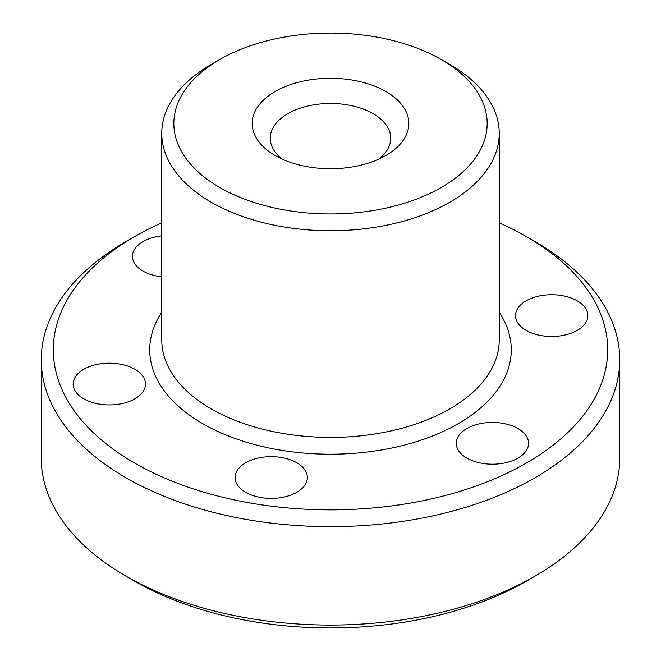 <?xml version="1.0" encoding="UTF-8"?>
<svg xmlns="http://www.w3.org/2000/svg" width="661" height="661" viewBox="0 0 661 661"><rect width="100%" height="100%" fill="white"/><g stroke="black" fill="none" stroke-linecap="round" stroke-linejoin="round"><path stroke-width="0.99" d="M219.716 187.468A156.674 90.458 0 0 0 441.284 187.468A156.674 90.458 0 0 0 441.284 59.548A156.674 90.458 0 0 0 441.284 59.54L449.81 64.464A168.729 97.415 180 0 1 499.229 133.348A168.729 97.415 180 0 1 395.071 223.344A168.729 97.415 180 0 1 211.19 202.225A168.729 97.415 180 0 1 161.771 133.348A168.729 97.415 180 0 1 211.19 64.464L219.716 59.548A156.674 90.458 0 0 0 219.716 187.468M161.771 222.856A277.19 160.036 0 0 0 134.497 236.671A277.19 160.036 0 0 0 134.497 462.989A277.19 160.036 0 0 0 526.503 462.997A277.19 160.036 0 0 0 526.503 236.671L526.503 236.671A277.19 160.036 0 0 0 499.229 222.856M526.511 236.671L535.03 241.587A289.245 166.993 180 0 1 535.03 241.595A289.245 166.993 180 0 1 619.745 359.675A289.245 166.993 180 0 1 441.184 513.952A289.245 166.993 180 0 1 125.97 477.754A289.245 166.993 180 0 1 41.255 359.675A289.245 166.993 180 0 1 125.97 241.595L134.497 236.671M535.03 576.152L526.503 581.077A277.19 160.036 180 0 1 134.497 581.077L125.97 576.161A289.245 166.993 0 0 0 535.03 576.152A289.245 166.993 0 0 0 619.745 458.073L619.745 359.675M275.108 155.484L275.108 155.484A78.337 45.229 180 0 1 275.108 91.524A78.337 45.229 180 0 1 385.892 91.524A78.337 45.229 180 0 1 385.892 155.484A78.337 45.229 180 0 1 275.108 155.484M378.662 159.177A60.258 34.793 0 0 0 390.758 138.265A60.258 34.793 0 0 0 373.11 113.667A60.258 34.793 0 0 0 307.439 106.124A60.258 34.793 0 0 0 270.242 138.265A60.258 34.793 0 0 0 282.338 159.177M161.771 235.853A36.157 20.871 0 0 0 132.431 256.352A36.157 20.871 0 0 0 143.016 271.109A36.157 20.871 0 0 0 161.771 276.852M577.251 300.854A36.157 20.871 0 0 0 537.847 296.326A36.157 20.871 0 0 0 515.53 315.611A36.157 20.871 0 0 0 526.115 330.376A36.157 20.871 0 0 0 565.519 334.904A36.157 20.871 0 0 0 587.836 315.611A36.157 20.871 0 0 0 577.251 300.854M517.984 428.551A36.157 20.871 0 0 0 478.581 424.032A36.157 20.871 0 0 0 456.264 443.316A36.157 20.871 0 0 0 466.848 458.073A36.157 20.871 0 0 0 506.252 462.601A36.157 20.871 0 0 0 528.569 443.316A36.157 20.871 0 0 0 517.984 428.551M296.797 462.766A36.157 20.871 0 0 0 257.402 458.247A36.157 20.871 0 0 0 235.076 477.531A36.157 20.871 0 0 0 245.669 492.288A36.157 20.871 0 0 0 285.073 496.816A36.157 20.871 0 0 0 307.39 477.531A36.157 20.871 0 0 0 296.797 462.766M134.885 369.284A36.157 20.871 0 0 0 95.481 364.765A36.157 20.871 0 0 0 73.164 384.049A36.157 20.871 0 0 0 83.749 398.806A36.157 20.871 0 0 0 123.153 403.334A36.157 20.871 0 0 0 145.47 384.049A36.157 20.871 0 0 0 134.885 369.284M41.255 359.675L41.255 458.073A289.245 166.993 0 0 0 125.97 576.152L134.497 581.077A277.19 160.036 180 0 1 134.489 581.077M449.81 64.464L441.284 59.548A156.674 90.458 0 0 0 219.716 59.548M499.229 312.364A180.775 104.372 180 0 1 429.014 437.342A180.775 104.372 180 0 1 202.671 423.635A180.775 104.372 180 0 1 161.771 312.364M161.771 133.348L161.771 339.994A168.729 97.415 0 0 0 211.19 408.87A168.729 97.415 0 0 0 395.071 429.989A168.729 97.415 0 0 0 499.229 339.994L499.229 133.348M526.503 236.671L535.03 241.595"/></g></svg>
